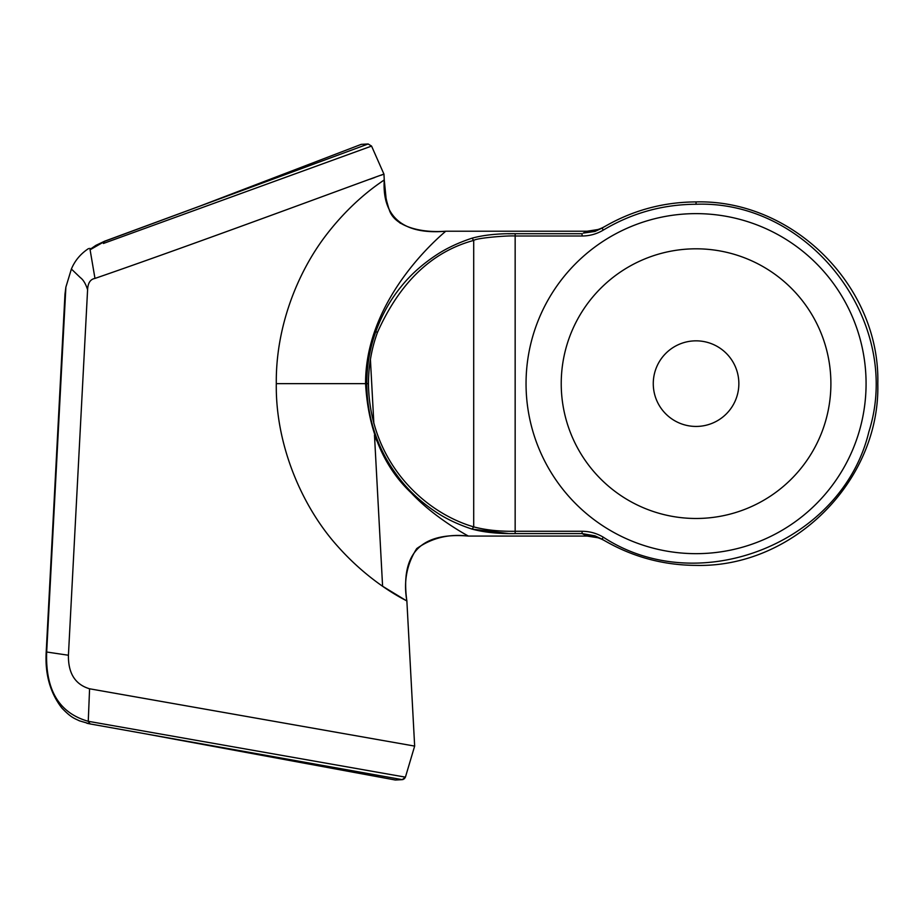 <?xml version="1.0" encoding="UTF-8"?>
<svg xmlns="http://www.w3.org/2000/svg" width="924" height="924" viewBox="0 0 924 924"><rect width="100%" height="100%" fill="white"/><g stroke="black" fill="none" stroke-linecap="round" stroke-linejoin="round"><path stroke-width="1.39" d="M696.061 248.81A134.835 134.835 0 0 0 561.226 383.645A134.835 134.835 0 0 0 696.061 518.48A134.835 134.835 0 0 0 830.895 383.645A134.835 134.835 0 0 0 696.061 248.81M696.061 553.661A170.016 170.016 0 0 0 866.077 383.645A170.016 170.016 0 0 0 696.061 213.629A170.016 170.016 0 0 0 526.045 383.645A170.016 170.016 0 0 0 696.061 553.661M392.723 774.901L405.417 777.142L414.657 746.095L406.872 601.016C400.207 553.615 420.72 531.97 468.387 536.07C467.244 535.423 434.592 517.971 411.388 493.07C383.529 466.805 368.26 430.33 365.569 383.645C365.303 296.304 443.636 233.322 445.726 231.219L587.167 231.219L597.863 229.545A35.17 35.17 0 0 1 587.167 231.219L583.298 233.091L594.987 231.45L583.298 233.091M376.738 440.863L374.474 435.042L382.594 586.243L406.872 601.016C403.43 581.774 406.71 564.298 416.724 548.59C431.866 537.86 449.087 533.691 468.387 536.07L587.167 536.07L582.074 533.587L515.153 533.587C498.232 533.818 483.864 532.316 472.048 529.106C458.038 524.474 445.946 518.734 435.758 511.896C421.956 502.702 410.418 492.296 401.143 480.699C389.893 466.655 381.45 451.651 375.814 435.689C369.877 419.23 366.874 401.882 366.782 383.645C366.851 365.442 369.866 348.082 375.814 331.589C382.039 314.553 390.482 299.561 401.143 286.59C410.406 274.994 421.945 264.599 435.747 255.405C445.934 248.556 458.038 242.816 472.048 238.173C483.864 234.962 498.232 233.472 515.153 233.703L582.074 233.703L582.074 236.001L515.153 236.001L515.153 531.277C499.526 531.519 485.701 530.053 473.7 526.876C424.266 512.566 369.554 462.162 368.445 383.645C368.561 365.558 371.575 348.475 377.466 332.386C399.838 282.386 431.912 251.721 473.7 240.413C476.796 237.884 508.131 235.412 515.153 236.001L515.153 233.703L508.165 233.772M597.863 229.545A35.17 35.17 0 0 0 604.827 226.461L602.078 228.101C631.023 210.811 662.346 202.079 696.061 201.906C793.173 199.411 880.295 286.532 877.8 383.645C880.295 480.757 793.173 567.867 696.061 565.384C662.346 565.211 631.023 556.479 602.078 539.189L603.28 537.179C698.925 599.861 842.226 543.023 868.872 431.797C903.58 322.834 810.348 200.069 696.061 204.25C662.785 204.412 631.866 213.028 603.291 230.099C596.754 234.003 589.685 235.967 582.074 236.001M696.061 426.438A42.793 42.793 90 0 1 653.268 383.645A42.793 42.793 90 0 1 696.061 340.841A42.793 42.793 90 0 1 738.854 383.645A42.793 42.793 90 0 1 696.061 426.438M370.42 359.448L373.862 423.596M105.151 241.118L368.156 143.982L361.238 144.363L200.265 205.971M144.086 733.575L395.368 780.018L402.24 779.648L90.032 723.919L79.383 720.812C74.532 718.375 71.287 717.902 61.816 707.969C50.15 692.815 44.941 674.174 46.2 652.044L64.969 294.259L65.881 287.133L71.391 269.034C74.902 260.614 80.619 253.788 88.554 248.568M105.082 241.152L90.344 249.642M227.235 195.969L232.963 193.763M243.797 189.593L310.995 163.721M393.578 779.683L390.817 779.163M388.242 778.689L384.43 777.996M383.483 777.812L379.579 777.096M378.852 776.957L373.192 775.917M370.894 775.49L368.353 775.028M367.128 774.797L363.64 774.15M361.446 773.746L352.853 772.164M351.316 771.875L334.777 768.826M309.528 764.16L293.405 761.18M180.249 740.263L174.59 739.223M143.208 733.413L142.157 733.229M103.419 243.462L371.563 146.084L368.156 143.982L361.238 144.363M404.331 778.817L405.417 777.142L402.24 779.648L405.417 777.142L88.254 721.298L90.136 723.931M89.847 248.325L94.976 278.424C208.016 239.408 386.971 172.465 383.957 174.162L380.965 175.248M65.881 287.133L46.674 652.055C45.311 690.02 59.171 713.097 88.254 721.298L89.582 688.784C75.214 684.511 68.157 673.33 68.422 655.243L87.595 289.72C85.724 283.841 83.322 279.81 80.376 277.639L71.391 269.034M405.417 777.142L414.657 746.095L89.582 688.784M374.855 177.477L370.154 179.187M94.976 278.424C90.367 279.233 87.907 282.998 87.595 289.72M406.872 601.016C408.685 601.455 373.215 586.151 337.988 546.638C301.721 506.606 275.364 444.375 276.299 383.645C275.641 327.523 297.228 272.603 326.461 234.696C355.902 196.385 385.273 179.776 384.257 179.903L383.957 174.162L371.563 146.084L368.156 143.982L371.563 146.084L383.957 174.162L384.257 179.903L379.776 183.021M435.747 255.405C421.945 264.599 410.406 274.994 401.143 286.59M472.048 238.173L473.7 240.413L473.7 526.876L472.048 529.106L508.165 533.518M594.987 231.45L602.067 228.101M515.153 533.587L515.153 531.277L582.074 531.277L582.074 533.587L594.987 535.839L602.067 539.189M597.863 537.733L587.167 536.07A35.17 35.17 26.9 0 1 604.735 540.771M582.074 531.277C589.685 531.323 596.754 533.287 603.28 537.179M602.078 228.101L603.291 230.099M47.528 652.136L68.422 655.243M384.257 179.903C384.234 190.044 385.851 199.85 389.119 209.332C393.682 225.606 418.849 233.275 445.726 231.219C405.879 234.742 381.82 219.08 384.257 179.903L386.163 199.226L388.75 208.42M276.299 383.645L365.569 383.645M375.814 331.589L377.466 332.386M366.782 383.645L368.445 383.645M583.298 534.199L594.987 535.839M696.061 204.25L696.061 201.906M64.299 307.103L46.2 652.044M224.879 196.893L104.262 241.337M96.743 725.121L140.055 732.847M90.217 249.249L95.877 245.368L104.562 241.233L123.088 234.419M147.228 225.525L174.058 215.638M402.668 779.59L403.245 779.44M393.797 217.267L395.657 219.358M395.668 219.369L400.438 223.319M604.019 226.934L604.781 226.495M587.167 536.07L595.772 537.133M89.975 723.908L86.891 723.261"/></g></svg>
